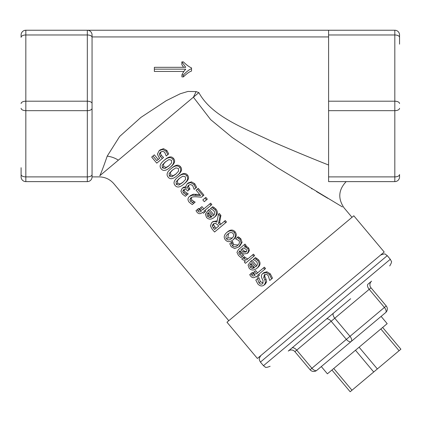 <?xml version="1.0" encoding="UTF-8"?>
<svg xmlns="http://www.w3.org/2000/svg" width="422" height="422" viewBox="0 0 422 422"><rect width="100%" height="100%" fill="white"/><g stroke="black" fill="none" stroke-linecap="round" stroke-linejoin="round"><path stroke-width="0.63" d="M357.286 348.73L327.393 373.818L321.311 366.57L316.78 370.368L381.103 316.394L387.185 323.642L357.286 348.73M400.9 349.189L382.654 327.446L400.9 349.189L350.165 391.758L331.924 370.015L350.165 391.758M291.871 348.044L288.247 351.083A4.732 4.732 0 0 1 294.909 351.668L296.724 350.144A4.732 2.363 50 0 0 291.871 348.044L350.661 298.713M351.209 341.482A4.732 2.363 -130 0 1 346.356 339.378L311.927 368.264L296.724 350.144L369.203 289.328A4.732 2.363 -130 0 1 367.973 284.185L371.597 281.147A4.732 4.732 0 0 0 371.012 287.809A4.732 4.732 0 0 1 371.597 281.147A4.732 4.732 0 0 0 371.012 287.809L386.214 305.929L349.98 336.339A4.732 2.363 50 0 1 351.209 341.482L385.634 312.596A4.732 2.363 -130 0 0 384.405 307.448L369.203 289.328L371.012 287.809M333.544 313.077L326.296 319.153A4.732 2.363 50 0 1 331.149 321.258L346.356 339.378L349.98 336.339L334.773 318.22A4.732 2.363 50 0 1 333.544 313.077M294.909 351.668A4.732 4.732 0 0 0 288.247 351.083A4.732 4.732 0 0 1 294.909 351.668L310.117 369.788A4.732 4.732 0 0 0 316.78 370.368A4.732 4.732 0 0 1 310.117 369.788L311.927 368.264A4.732 2.363 50 0 0 316.78 370.368M386.214 305.929A4.732 4.732 0 0 1 385.634 312.596M320.799 305.243L257.383 358.457L226.973 322.218L353.81 215.79L384.215 252.029L320.799 305.243M21.1 167.708L21.1 176.892A4.732 4.732 0 0 0 25.832 181.624L87.328 181.624A4.732 4.732 0 0 0 92.059 176.892L92.059 34.973A4.732 4.732 0 0 0 87.328 30.242A4.732 4.732 0 0 1 92.059 34.973M21.1 176.892A4.732 4.732 0 0 0 25.832 181.624L25.832 30.242A4.732 4.732 0 0 0 21.1 34.973L21.1 37.336A4.732 2.363 180 0 1 25.832 34.973L87.328 34.973A4.732 2.363 0 0 1 92.059 37.336M399.55 44.157L399.55 34.973A4.732 4.732 0 0 0 394.818 30.242A4.732 4.732 0 0 1 399.55 34.973M399.55 176.892L399.55 174.523A4.732 2.363 0 0 1 394.818 176.892L394.818 181.624A4.732 4.732 0 0 0 399.55 176.892M333.322 30.242L394.818 30.242L328.59 30.242L328.59 181.624L394.818 181.624M25.832 30.242L87.328 30.242L87.328 101.201A4.732 2.363 0 0 1 92.059 103.564M328.59 30.242L87.328 30.242M228.787 320.699L113.787 183.649C109.942 179.281 105.11 177.029 99.297 176.887L92.059 176.892L92.059 36.93L328.59 36.93M328.59 165.018C310.935 158.044 292.161 150.237 272.269 141.602C246.063 128.879 212.203 117.168 198.862 92.613L193.397 97.202A18.921 1.577 113.9 0 0 196.103 91.595L187.948 91.437L180.231 93.768L166.236 100.694L140.916 117.411L119.626 136.496L107.209 156.135A18.921 13.188 -166.1 0 1 118.35 160.175C112.532 191.208 112.532 191.208 118.35 160.175L193.397 97.202L210.641 119.611L232.29 137.53L277.354 167.671L342.4 206.938M327.746 198.277L316.516 191.588M312.169 188.977L311.41 188.523M184.314 189.357L184.187 190.243L185 191.846L188.217 193.862L185.337 196.283L182.257 193.951L180.911 191.119L182.082 188.455C183.48 187.484 184.868 187.479 186.25 188.439L185.828 186.26L187.241 183.76L190.602 182.605L193.935 184.446L195.766 188.048L194.157 189.399L192.69 185.638L190.654 184.498L188.391 185.358L187.331 187.379L188.856 190L187.632 191.029L187.215 190.538C186.018 189.14 184.773 188.908 183.496 189.831L182.805 191.403L183.596 193.028L186.867 194.996M182.082 188.455L183.412 187.342L185.828 186.73M187.241 183.76L188.27 182.895L191.488 181.861L194.764 183.749L196.636 187.321L195.766 188.048M188.972 184.936L188.46 186.434L190.005 189.035L188.856 190M204.976 198.092L205.82 197.38L207.307 199.152L206.463 199.864L204.295 201.679L202.808 199.907L204.976 198.092L206.463 199.864M237.222 237.491L238.092 236.763L240.777 238.673L242.086 242.333L239.86 246.031L238.783 246.933L234.653 248.569L231.193 246.712L229.768 243.742L231.33 242.434L232.422 245.731C233.735 247.218 235.455 247.139 237.575 245.493C239.569 243.737 239.949 242.054 238.715 240.45L235.613 238.841L237.222 237.491L239.944 239.374L241.189 243.083L238.783 246.933M231.33 242.434L232.527 241.431L233.672 244.681L238.108 245.003M245.324 246.19L246.859 246.627L248.663 247.978L249.444 250.362L248.226 252.636L247.245 253.458L243.515 254.007L239.786 250.837L238.736 252.678L239.675 254.36L242.355 256.412L240.941 257.599L238.446 255.379L236.964 252.367L238.398 249.624L244.159 244.786L245.33 246.184L244.428 246.944L246.005 247.345L247.83 248.679L248.569 251.095L247.245 253.458M239.997 251.064L240.93 253.311L243.578 255.389L242.355 256.412M244.159 244.786L245.003 244.08L246.174 245.477L245.33 246.184M250.937 273.667L251.781 275.06C252.641 276.262 253.696 276.304 254.935 275.191L255.21 274.959L253.274 272.649L254.413 271.689L256.318 273.957L263.544 267.891L264.715 269.289L257.489 275.35L258.275 276.294L257.13 277.254L256.344 276.31L256.07 276.542C254.076 278.156 252.309 278.061 250.763 276.246L249.692 274.706L252.351 272.48L253.205 273.867L255.057 274.78M254.413 271.689L255.663 270.644L257.562 272.907M263.544 267.891L264.388 267.184L265.559 268.577L264.715 269.289M258.733 274.305L259.525 275.244L258.275 276.294M262.774 273.525L263.797 272.665L266.904 271.768L270.296 273.831L272.501 278.161L269.732 280.482L268.244 275.735C266.815 274.158 265.496 273.862 264.299 274.854L263.724 277.655L264.895 280.071L265.449 282.719L264.067 285.103C262.02 286.549 259.947 286.174 257.858 283.98L255.795 280.113L257.51 278.673L259.008 282.846C260.274 284.238 261.482 284.523 262.632 283.695L263.128 280.825L261.809 278.072C261.033 276.188 261.355 274.669 262.774 273.525L266.013 272.517L269.463 274.532L271.62 278.9M264.852 274.495L264.831 276.726L266.029 279.121L266.635 281.722L265.364 284.011L264.067 285.103M257.51 278.673L258.85 277.549L260.411 281.669L263.238 282.972M254.593 258.29L255.463 257.557L258.517 259.815C260.733 262.584 260.516 265.132 257.884 267.453L256.803 268.36C253.854 270.602 251.312 270.56 249.175 268.234L248.073 265.069L250.905 261.123L255.716 266.862C257.657 265.143 257.9 263.386 256.444 261.582L254.645 260.195L253.031 259.599L254.593 258.29L257.684 260.516C259.894 263.286 259.599 265.902 256.803 268.36M250.905 261.123L251.976 260.226L256.692 265.844M243.225 257.668L243.853 258.544L246.654 259.899L252.63 254.883L253.801 256.281L245.43 263.307L244.259 261.909L245.483 260.88L242.217 259.477L241.785 258.876L244.454 256.639L245.087 257.51L247.83 258.913M252.63 254.883L253.474 254.176L254.645 255.574L253.801 256.281M226.688 232.559L227.769 231.652C230.602 229.462 233.044 229.51 235.091 231.805C236.974 234.289 236.605 236.705 233.978 239.052L232.897 239.96C229.937 242.228 227.447 242.217 225.417 239.923C223.496 237.523 223.918 235.07 226.688 232.559C229.684 230.233 232.205 230.212 234.257 232.506C236.135 234.996 235.682 237.48 232.897 239.96M218.469 214.176L220.073 216.085L218.517 223.333L219.931 225.016L224.414 221.255L225.643 222.726L214.576 232.01L212.187 229.167L210.393 225.881L211.712 222.637C213.374 221.344 215.093 221.207 216.871 222.215L218.469 214.176L219.313 213.469L220.917 215.373L219.609 222.415L221.022 224.098M224.414 221.255L225.258 220.548L226.487 222.014L225.643 222.726M211.712 222.637L213.01 221.55L217.135 220.864M211.907 207.418L212.783 206.685L215.832 208.948C218.047 211.717 217.836 214.26 215.199 216.586L214.123 217.488C211.174 219.73 208.626 219.688 206.49 217.367L205.387 214.202L208.22 210.256L213.036 215.99C214.972 214.276 215.215 212.514 213.764 210.715L211.96 209.328L210.351 208.726L211.907 207.418L214.998 209.644C217.209 212.419 216.919 215.035 214.123 217.488M208.22 210.256L209.291 209.354L214.007 214.972M197.216 209.65L198.066 211.042C198.926 212.245 199.975 212.287 201.22 211.174L201.494 210.942L199.553 208.632L200.698 207.671L202.597 209.94L209.824 203.873L211 205.271L203.773 211.332L204.559 212.277L203.415 213.237L202.629 212.292L202.354 212.524C200.36 214.139 198.593 214.044 197.048 212.229L195.977 210.689L198.63 208.463L199.49 209.85L201.341 210.763M200.698 207.671L201.943 206.627L203.847 208.89M209.824 203.873L210.673 203.167L211.844 204.559L211 205.271M205.018 210.288L205.804 211.227L204.559 212.277M197.39 189.051L198.234 188.344L203.947 195.154L201.494 197.211L196.557 196.81C193.577 196.636 191.651 197.011 190.786 197.934L189.879 199.622L190.575 201.341L193.798 203.277L192.258 204.57L189.241 202.28C187.526 200.086 187.595 198.161 189.446 196.494L192.121 195.222L200.624 195.576L196.072 190.153L197.39 189.051L203.103 195.861M191.572 197.406L191.256 198.467L191.978 200.165L195.149 202.143L193.798 203.277M189.446 196.494L190.749 195.397L193.308 194.231L199.78 194.568M177.81 177.124L178.965 176.153C182.673 172.999 185.506 172.63 187.458 175.04C189.473 177.43 188.618 180.157 184.899 183.211L183.744 184.182C179.883 187.468 176.997 187.874 175.098 185.406C173.062 183.048 173.964 180.289 177.81 177.124C181.734 173.79 184.678 173.326 186.624 175.737C188.639 178.131 187.679 180.943 183.744 184.182M170.852 168.837L172.012 167.866C175.721 164.712 178.548 164.343 180.5 166.748C182.515 169.143 181.666 171.865 177.947 174.919L176.786 175.89C172.925 179.176 170.045 179.587 168.146 177.119C166.11 174.761 167.012 171.997 170.852 168.837C174.782 165.498 177.72 165.039 179.672 167.45C181.687 169.839 180.721 172.656 176.786 175.89M163.9 160.55L165.055 159.579C168.763 156.425 171.596 156.05 173.547 158.461C175.563 160.856 174.708 163.578 170.989 166.632L169.834 167.603C165.973 170.889 163.087 171.3 161.188 168.832C159.152 166.468 160.054 163.71 163.9 160.55C167.824 157.211 170.768 156.747 172.714 159.157C174.729 161.552 173.769 164.364 169.834 167.603M159.126 150.733L160.17 149.857L163.551 148.681L166.875 150.512L168.695 153.914L166.221 155.992L164.707 152.289L162.681 151.271L160.376 152.247L159.294 154.22L160.302 156.462L162.401 158.419L156.778 163.135L151.693 157.074L152.959 156.013L156.852 160.65L159.759 158.213L158.851 157.264L157.39 154.125L159.126 150.733L162.655 149.435L166.046 151.213L167.824 154.642M160.967 151.809L160.429 153.27L161.462 155.486L163.551 157.453L162.401 158.419M152.959 156.013L154.346 154.848L158.239 159.484L159.759 158.213M191.535 68.723C189.415 69.414 186.709 71.497 183.417 74.958L181.924 74.958C182.948 72.7 184.224 70.764 185.749 69.15L154.362 69.15L154.362 67.32L185.749 67.32L181.856 61.897L183.396 61.897C186.503 64.962 189.22 66.961 191.535 67.905L191.535 71.049C189.415 71.698 186.709 73.65 183.417 76.894L183.417 74.958M183.591 67.32L181.856 64.65L181.856 61.897M183.902 71.45L154.362 71.45L154.362 69.15M183.417 76.894L181.924 76.894L181.924 74.958M188.143 193.777L186.793 194.906M186.651 193.16L185.269 194.326M239.427 237.486L238.578 238.198M232.807 242.951L231.578 243.985M232.596 241.511L231.393 242.518M243.236 247.941L246.084 249.286C246.949 250.33 246.902 251.269 245.931 252.098L243.33 252.103L240.899 249.903L243.236 247.941L241.991 248.985L244.407 251.201L246.406 251.596M243.51 255.31L242.286 256.333M239.786 250.837L239.517 251.064M249.444 250.362L248.569 251.095M246.859 246.627L246.005 247.345M256.344 276.31L256.07 276.542M255.21 274.959L254.935 275.191M252.409 272.549L250.995 273.736M258.939 277.66L257.605 278.778M266.635 281.722L265.449 282.719M266.029 279.121L264.895 280.071M264.831 276.726L263.724 277.655M250.969 263.386L254.645 267.764L252.414 268.471L250.373 267.363L249.703 265.259L250.969 263.386M251.143 263.592L249.703 265.259M250.926 264.23L251.633 266.308L253.638 267.448L252.414 268.471M253.638 267.448L254.36 267.427M244.512 256.708L243.283 257.736M227.896 233.999C230.08 232.227 231.789 232.074 233.023 233.54C234.242 235.033 233.799 236.695 231.689 238.52C229.515 240.287 227.822 240.424 226.603 238.926C225.343 237.47 225.775 235.829 227.896 233.999M228.466 233.556L227.859 237.871L232.221 238.04M213.11 224.071L215.368 223.249L217.615 224.762L218.696 226.055L214.582 229.505L212.25 225.981L213.11 224.071M213.912 223.533L213.622 224.831L212.25 225.981M213.622 224.831L215.974 228.339L218.696 226.055M219.609 222.415L218.517 223.333M220.917 215.373L220.073 216.085M208.289 212.519L211.96 216.892L209.729 217.604L207.693 216.497L207.017 214.392L208.289 212.519M208.463 212.725L207.017 214.392M208.241 213.363L208.953 215.436L210.953 216.581L209.729 217.604M210.953 216.581L211.68 216.56M202.629 212.292L202.354 212.524M201.494 210.942L201.22 211.174M198.693 208.531L197.28 209.718M196.341 194.199L195.259 195.106M193.308 194.231L192.121 195.222M195.08 202.059L193.73 203.193M193.614 201.458L192.232 202.623M182.805 176.164L185.363 176.797L185.538 179.471L182.483 182.679L178.812 185.1L176.29 184.409L176.053 181.845L179.07 178.627L182.805 176.164M179.672 178.137L177.398 180.716L177.699 183.227L180.157 183.971L183.106 182.146M175.853 167.877L178.411 168.505L178.58 171.184L175.526 174.386L171.859 176.807L169.338 176.116L169.101 173.558L172.113 170.34L175.853 167.877M172.714 169.844L170.441 172.429L170.741 174.94L173.199 175.684L176.148 173.853M168.895 159.585L171.453 160.218L171.627 162.897L168.573 166.099L164.902 168.52L162.38 167.829L162.143 165.266L165.16 162.053L168.895 159.585M165.762 161.557L163.488 164.142L163.789 166.653L166.247 167.392L169.196 165.566M160.429 153.27L159.294 154.22M107.209 156.135C103.648 166.426 101.174 172.962 99.782 175.752L118.35 160.175M198.862 92.613L196.103 91.595M377.347 368.955L359.101 347.211M373.723 371.993L355.477 350.249M351.98 390.239L333.733 368.496M399.091 350.708L380.844 328.965M387.259 255.653L390.297 259.277L263.465 365.705L260.421 362.081L387.259 255.653L385.55 254.371C385.333 253.633 383.682 253.87 380.591 255.073M394.818 30.242L394.818 34.973A4.732 2.363 0 0 1 399.55 37.336M328.59 34.973L394.818 34.973L394.818 101.201A4.732 2.363 0 0 1 399.55 103.564M328.59 101.201L394.818 101.201L394.818 110.664A4.732 2.363 0 0 0 399.55 108.296M328.59 110.664L394.818 110.664L394.818 176.892L328.59 176.892M21.1 103.564A4.732 2.363 180 0 1 25.832 101.201L87.328 101.201L87.328 110.664A4.732 2.363 0 0 0 92.059 108.296M21.1 108.296A4.732 2.363 180 0 0 25.832 110.664L87.328 110.664L87.328 176.892A4.732 2.363 0 0 0 92.059 174.523M21.1 174.523A4.732 2.363 180 0 0 25.832 176.892L87.328 176.892L87.328 181.624M185 191.846L183.596 193.028M184.187 190.243L182.805 191.403M189.478 188.412L188.333 189.373M188.46 186.434L187.331 187.379M194.764 183.749L193.935 184.446M191.488 181.861L190.602 182.605M240.777 238.673L239.944 239.374M233.672 244.681L232.422 245.731M242.086 242.333L241.189 243.083M244.407 251.201L243.33 252.103M240.93 253.311L239.675 254.36M239.976 251.639L238.736 252.678M248.663 247.978L247.83 248.679M253.205 273.867L251.781 275.06M270.296 273.831L269.463 274.532M266.904 271.768L266.013 272.517M260.411 281.669L259.008 282.846M251.633 266.308L250.373 267.363M258.517 259.815L257.684 260.516M256.977 258.438L256.128 259.15M245.087 257.51L243.853 258.544M227.859 237.871L226.603 238.926M235.091 231.805L234.257 232.506M214.745 226.878L213.358 228.049M208.953 215.436L207.693 216.497M215.832 208.948L214.998 209.644M214.292 207.571L213.448 208.278M199.49 209.85L198.066 211.042M191.978 200.165L190.575 201.341M191.256 198.467L189.879 199.622M177.398 180.716L176.053 181.845M177.699 183.227L176.29 184.409M180.157 183.971L178.812 185.1M187.458 175.04L186.624 175.737M170.441 172.429L169.101 173.558M170.741 174.94L169.338 176.116M173.199 175.684L171.859 176.807M180.5 166.748L179.672 167.45M163.488 164.142L162.143 165.266M163.789 166.653L162.38 167.829M166.247 167.392L164.902 168.52M173.547 158.461L172.714 159.157M161.462 155.486L160.302 156.462M166.875 150.512L166.046 151.213M163.551 148.681L162.655 149.435M260.421 362.081L259.504 360.356C259.63 359.771 258.211 359.106 261.007 355.414M263.465 365.705L265.169 366.987C265.385 367.726 267.042 367.488 270.127 366.285M390.297 259.277L391.257 261.144C391.959 261.471 391.447 263.07 389.717 265.944M351.995 217.314L344.136 207.946M344.13 207.962C337.742 198.651 338.412 189.874 346.151 181.634"/></g></svg>
